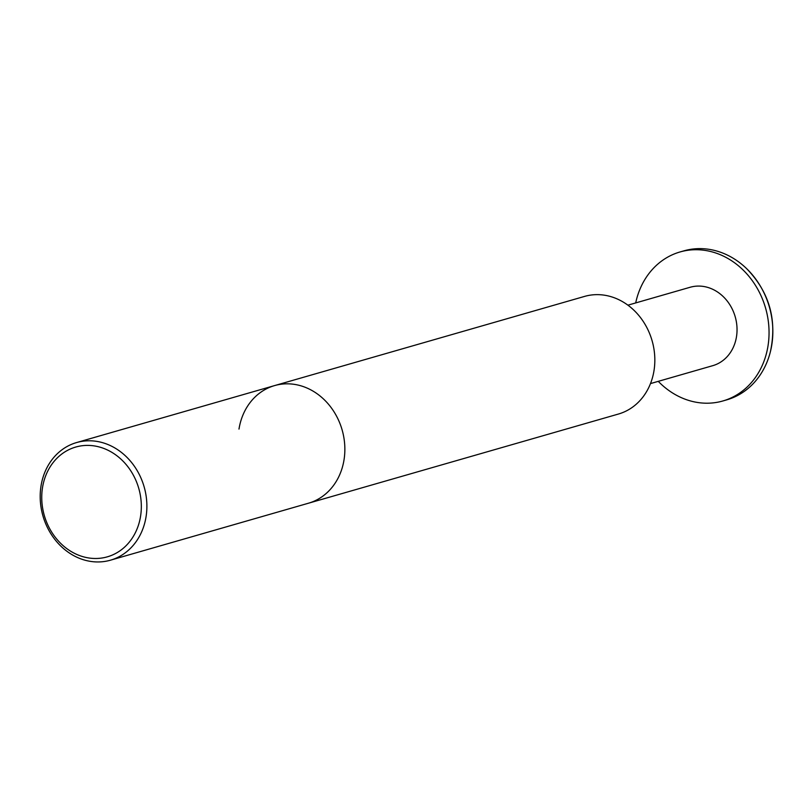 <?xml version="1.0" encoding="UTF-8"?>
<svg xmlns="http://www.w3.org/2000/svg" width="811" height="811" viewBox="0 0 811 811"><rect width="100%" height="100%" fill="white"/><g stroke="black" fill="none" stroke-linecap="round" stroke-linejoin="round"><path stroke-width="1.22" d="M139.644 491.78A57.125 49.136 -106.1 0 0 78.697 446.314A57.125 49.136 -106.1 0 0 43.429 512.106A57.125 49.136 -106.1 0 0 104.376 557.573A57.125 49.136 -106.1 0 0 139.644 491.78M42 512.258A61.2 52.644 73.9 0 1 76.609 442.553A61.2 52.644 73.9 0 1 145.078 490.483A61.2 52.644 73.9 0 1 110.458 560.188A61.2 52.644 73.9 0 1 42 512.258M238.992 429.09A61.2 52.644 73.9 0 1 274.594 385.59A61.2 52.644 73.9 0 1 343.053 433.52A61.2 52.644 73.9 0 1 308.433 503.225L110.458 560.188M274.594 385.59L584.559 296.41A61.2 52.644 73.9 0 1 653.027 344.34A61.2 52.644 73.9 0 1 618.408 414.046L308.433 503.225A61.2 52.644 73.9 0 0 343.053 433.52A61.2 52.644 73.9 0 0 274.594 385.59L76.609 442.553M722.905 400.958L726.707 399.864A77.521 66.684 -106.1 0 0 770.45 351.477A77.521 66.684 -106.1 0 0 746.607 268.613A77.521 66.684 -106.1 0 0 687.84 249.869A77.521 66.684 -106.1 0 0 683.835 250.873L680.044 251.957A77.521 66.684 73.9 0 1 684.048 250.964A77.521 66.684 73.9 0 1 766.192 310.339A77.521 66.684 73.9 0 1 722.905 400.958A77.521 66.684 73.9 0 1 718.901 401.962A77.521 66.684 73.9 0 1 658.268 381.352M627.907 305.169L690.191 287.246A40.803 35.096 73.9 0 1 692.3 286.729A40.803 35.096 73.9 0 1 735.536 317.973A40.803 35.096 73.9 0 1 712.757 365.67L650.473 383.593M635.702 302.929A77.521 66.684 73.9 0 1 680.044 251.957M770.45 351.477C777.212 319.625 769.264 292.001 746.607 268.613"/></g></svg>
